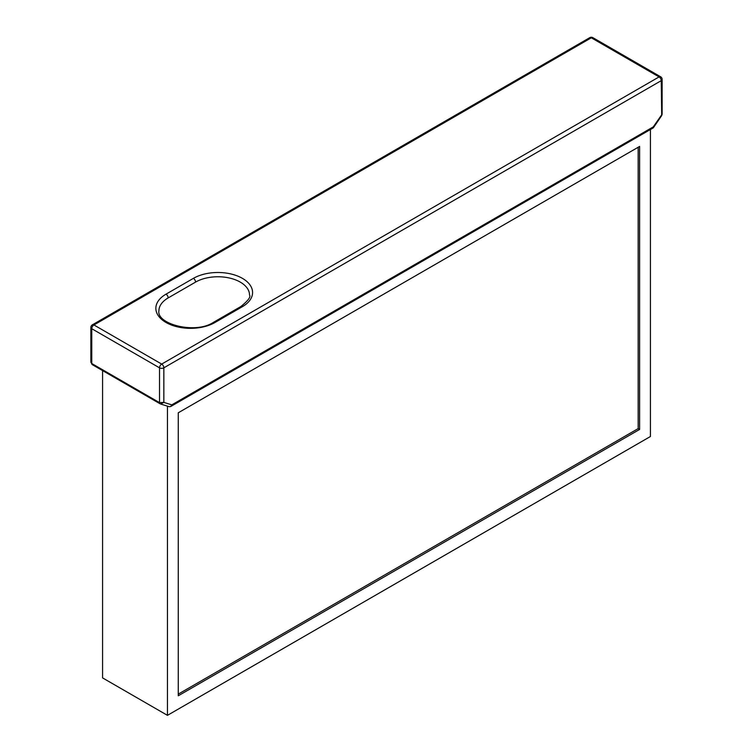 <?xml version="1.0" encoding="UTF-8"?>
<svg xmlns="http://www.w3.org/2000/svg" width="753" height="753" viewBox="0 0 753 753"><rect width="100%" height="100%" fill="white"/><g stroke="black" fill="none" stroke-linecap="round" stroke-linejoin="round"><path stroke-width="1.13" d="M102.577 370.589L102.577 677.898L167.448 715.35L167.448 406.14M650.423 129.563L650.423 436.505L167.448 715.35M639.608 146.43L178.263 412.785L178.263 695.791L639.608 429.436L639.608 146.43M178.263 694.125L638.168 428.598L638.168 147.259M638.168 428.598L639.608 429.436M240.894 306.499L213.504 322.322C195.215 334.567 156.323 324.016 158.921 310.82A31.607 18.241 180 0 1 168.173 297.915L195.564 282.102A31.607 18.241 180 0 1 230.004 278.149A31.607 18.241 180 0 1 249.516 294.997C251.003 296.814 248.132 300.645 240.894 306.499A3.059 1.77 60 0 1 242.419 306.659A34.657 20.011 0 0 0 242.419 278.356A34.657 20.011 0 0 0 193.399 278.356A3.059 1.77 60 0 1 195.564 282.102M171.788 404.869L653.293 126.871L653.322 127.841L170.639 406.564L169.293 406.714L160.615 404.013L163.843 402.394L171.788 404.869L170.639 406.564M653.322 127.841L661.699 115.567L661.238 80.665L163.843 367.831L163.843 402.394L159.523 402.639A2.447 1.412 120 0 0 160.031 403.759L92.271 364.64L90.868 362.202L90.868 327.461A3.059 1.77 0 0 0 91.762 328.713L91.762 363.52L90.868 362.202M662.132 79.423A3.059 3.059 0 0 0 660.607 76.768L592.846 37.65A3.059 1.77 -60 0 0 591.312 37.801L93.927 324.967A3.059 1.77 -120 0 0 92.393 324.816L589.787 37.65A3.059 1.77 60 0 1 591.312 37.801L659.073 76.919A3.059 1.77 60 0 1 661.238 80.665A3.059 1.77 0 0 0 662.132 79.423L662.132 114.155L653.293 126.871M660.607 76.768A3.059 1.77 120 0 0 659.073 76.919L161.688 364.085A3.059 1.77 -120 0 1 163.843 367.831A3.059 1.77 0 0 1 159.523 367.831L91.762 328.713A3.059 1.77 -60 0 1 93.927 324.967L161.688 364.085A3.059 1.77 120 0 0 159.523 367.831L159.523 402.639L91.762 363.52A2.447 1.412 120 0 0 92.261 364.64A2.447 1.412 120 0 0 92.44 364.716L159.881 403.655M242.419 306.659L215.029 322.472A34.657 20.011 0 0 1 166.008 322.472A34.657 20.011 0 0 1 166.008 294.169L193.399 278.356M213.504 322.322A3.059 1.77 60 0 1 215.029 322.472M166.008 294.169A3.059 1.77 60 0 1 168.173 297.915M92.393 324.816A3.059 3.059 0 0 0 90.868 327.461M592.846 37.65A3.059 3.059 0 0 0 589.787 37.65M662.132 114.155L661.699 115.557"/></g></svg>
